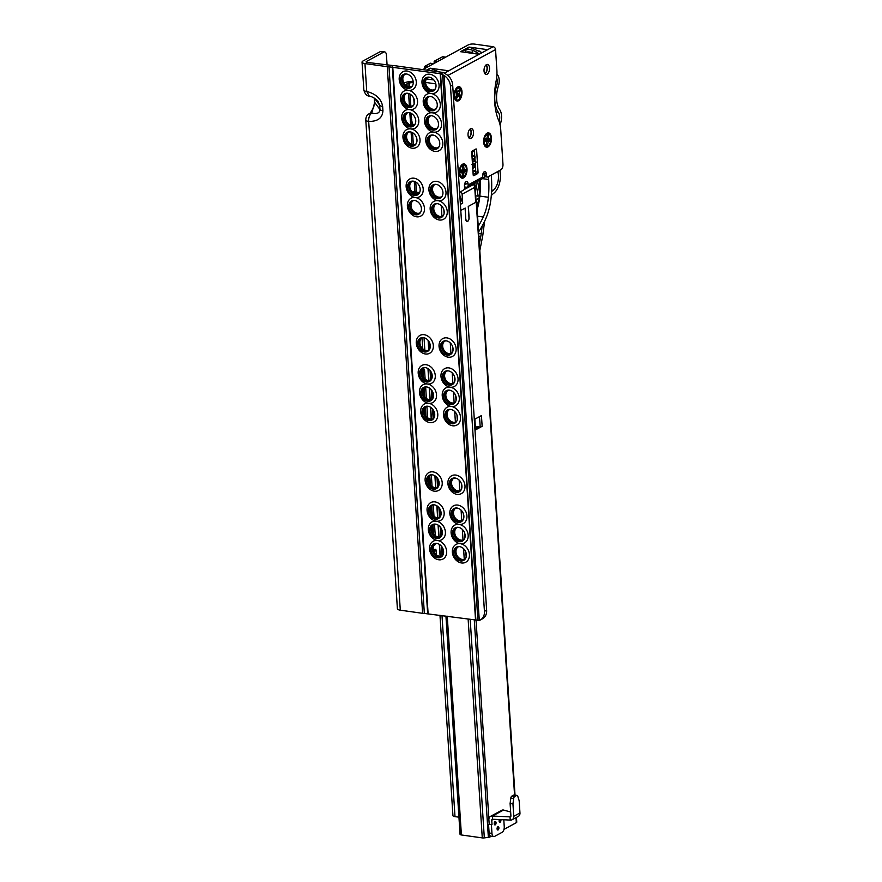 <?xml version="1.0" encoding="UTF-8"?>
<svg xmlns="http://www.w3.org/2000/svg" width="882" height="882" viewBox="0 0 882 882"><rect width="100%" height="100%" fill="white"/><g stroke="black" fill="none" stroke-linecap="round" stroke-linejoin="round"><path stroke-width="1.32" d="M436.788 543.422A7.541 5.965 61.5 0 1 442.621 547.976A7.541 5.965 61.5 0 1 442.797 555.274A7.541 5.965 61.5 0 1 437.715 557.744A7.541 5.965 61.5 0 1 430.934 549.949A7.541 5.965 61.5 0 1 436.347 543.378A7.541 5.965 61.5 0 1 436.788 543.422A7.001 5.535 -118.5 0 0 434.771 543.973A7.001 5.535 -118.5 0 0 432.224 549.299A7.001 5.535 -118.5 0 0 438.53 556.763A7.001 5.535 -118.5 0 0 441.441 556.277A7.001 5.535 -118.5 0 0 443.018 554.855M438.729 559.772A10.165 8.037 61.5 0 1 429.567 548.924A10.165 8.037 61.5 0 1 437.483 540.479A10.165 8.037 61.5 0 1 428.321 529.63A10.165 8.037 61.5 0 1 436.237 521.185A10.165 8.037 61.5 0 1 427.064 510.336A10.165 8.037 61.5 0 1 434.991 501.891A10.165 8.037 61.5 0 1 444.153 512.74A10.165 8.037 61.5 0 1 436.237 521.185A10.165 8.037 61.5 0 1 445.399 532.033A10.165 8.037 61.5 0 1 437.483 540.479A10.165 8.037 61.5 0 1 446.645 551.316A10.165 8.037 61.5 0 1 438.729 559.772M459.566 546.62A7.541 5.965 61.5 0 1 465.398 551.173A7.541 5.965 61.5 0 1 465.575 558.471A7.541 5.965 61.5 0 1 460.492 560.941A7.541 5.965 61.5 0 1 453.712 553.146A7.541 5.965 61.5 0 1 459.125 546.575A7.541 5.965 61.5 0 1 459.566 546.62A7.001 5.535 -118.5 0 0 457.549 547.16A7.001 5.535 -118.5 0 0 455.002 552.496A7.001 5.535 -118.5 0 0 461.308 559.96A7.001 5.535 -118.5 0 0 464.219 559.475A7.001 5.535 -118.5 0 0 465.784 558.052M461.507 562.97A10.165 8.037 61.5 0 1 452.345 552.121A10.165 8.037 61.5 0 1 460.261 543.676A10.165 8.037 61.5 0 1 451.099 532.827A10.165 8.037 61.5 0 1 459.015 524.382A10.165 8.037 61.5 0 1 449.842 513.533A10.165 8.037 61.5 0 1 457.758 505.088A10.165 8.037 61.5 0 1 466.931 515.937A10.165 8.037 61.5 0 1 459.015 524.382A10.165 8.037 61.5 0 1 468.177 535.22A10.165 8.037 61.5 0 1 460.261 543.676A10.165 8.037 61.5 0 1 469.422 554.513A10.165 8.037 61.5 0 1 461.507 562.97M435.543 524.129A7.541 5.965 61.5 0 1 441.375 528.682A7.541 5.965 61.5 0 1 441.551 535.98A7.541 5.965 61.5 0 1 436.469 538.45A7.541 5.965 61.5 0 1 429.688 530.655A7.541 5.965 61.5 0 1 435.102 524.084A7.541 5.965 61.5 0 1 435.543 524.129A7.001 5.535 -118.5 0 0 433.525 524.68A7.001 5.535 -118.5 0 0 430.978 530.005A7.001 5.535 -118.5 0 0 437.285 537.48A7.001 5.535 -118.5 0 0 440.195 536.984A7.001 5.535 -118.5 0 0 441.761 535.561M458.32 527.326A7.541 5.965 61.5 0 1 464.141 531.879A7.541 5.965 61.5 0 1 464.329 539.178A7.541 5.965 61.5 0 1 459.246 541.647A7.541 5.965 61.5 0 1 452.466 533.853A7.541 5.965 61.5 0 1 457.879 527.282A7.541 5.965 61.5 0 1 458.32 527.326M458.342 527.337A7.001 5.535 -118.5 0 0 456.292 527.877A7.001 5.535 -118.5 0 0 453.756 533.202A7.001 5.535 -118.5 0 0 460.062 540.677A7.001 5.535 -118.5 0 0 462.973 540.181A7.001 5.535 -118.5 0 0 464.538 538.759M434.297 504.846A7.541 5.965 61.5 0 1 440.118 509.388A7.541 5.965 61.5 0 1 440.305 516.687A7.541 5.965 61.5 0 1 435.223 519.156A7.541 5.965 61.5 0 1 428.443 511.362A7.541 5.965 61.5 0 1 433.856 504.791A7.541 5.965 61.5 0 1 434.297 504.846M434.319 504.846A7.001 5.535 -118.5 0 0 432.268 505.386A7.001 5.535 -118.5 0 0 429.732 510.711A7.001 5.535 -118.5 0 0 436.039 518.186A7.001 5.535 -118.5 0 0 438.949 517.69A7.001 5.535 -118.5 0 0 440.515 516.268M457.074 508.032A7.541 5.965 61.5 0 1 462.896 512.585A7.541 5.965 61.5 0 1 463.083 519.884A7.541 5.965 61.5 0 1 458.001 522.353A7.541 5.965 61.5 0 1 451.22 514.559A7.541 5.965 61.5 0 1 456.622 507.988A7.541 5.965 61.5 0 1 457.074 508.032A7.001 5.535 -118.5 0 0 455.046 508.583A7.001 5.535 -118.5 0 0 452.499 513.908A7.001 5.535 -118.5 0 0 458.816 521.383A7.001 5.535 -118.5 0 0 461.727 520.887A7.001 5.535 -118.5 0 0 463.293 519.465M432.356 474.836A7.541 5.965 61.5 0 1 438.178 479.378A7.541 5.965 61.5 0 1 438.365 486.677A7.541 5.965 61.5 0 1 433.283 489.146A7.541 5.965 61.5 0 1 426.502 481.352A7.541 5.965 61.5 0 1 431.915 474.781A7.541 5.965 61.5 0 1 432.356 474.836M432.378 474.836A7.001 5.535 -118.5 0 0 430.328 475.376A7.001 5.535 -118.5 0 0 427.781 480.701A7.001 5.535 -118.5 0 0 434.098 488.176A7.001 5.535 -118.5 0 0 437.009 487.68A7.001 5.535 -118.5 0 0 438.575 486.258M434.297 491.175A10.165 8.037 61.5 0 1 425.124 480.326A10.165 8.037 61.5 0 1 433.051 471.881A10.165 8.037 61.5 0 1 442.213 482.73A10.165 8.037 61.5 0 1 434.297 491.175M455.134 478.022A7.541 5.965 61.5 0 1 460.955 482.575A7.541 5.965 61.5 0 1 461.143 489.874A7.541 5.965 61.5 0 1 456.06 492.343A7.541 5.965 61.5 0 1 449.28 484.549A7.541 5.965 61.5 0 1 454.682 477.978A7.541 5.965 61.5 0 1 455.134 478.022M455.156 478.033A7.001 5.535 -118.5 0 0 453.105 478.573A7.001 5.535 -118.5 0 0 450.559 483.898A7.001 5.535 -118.5 0 0 456.876 491.373A7.001 5.535 -118.5 0 0 459.787 490.877A7.001 5.535 -118.5 0 0 461.352 489.455M457.074 494.372A10.165 8.037 61.5 0 1 447.902 483.523A10.165 8.037 61.5 0 1 455.818 475.078A10.165 8.037 61.5 0 1 464.99 485.927A10.165 8.037 61.5 0 1 457.074 494.372M427.924 406.238A7.541 5.965 61.5 0 1 433.746 410.792A7.541 5.965 61.5 0 1 433.922 418.09A7.541 5.965 61.5 0 1 428.85 420.56A7.541 5.965 61.5 0 1 422.059 412.754A7.541 5.965 61.5 0 1 427.472 406.194A7.541 5.965 61.5 0 1 427.924 406.238A7.001 5.535 -118.5 0 0 425.896 406.778A7.001 5.535 -118.5 0 0 423.349 412.103A7.001 5.535 -118.5 0 0 429.666 419.578A7.001 5.535 -118.5 0 0 432.577 419.093A7.001 5.535 -118.5 0 0 434.142 417.671M429.854 422.577A10.165 8.037 61.5 0 1 420.692 411.74A10.165 8.037 61.5 0 1 428.608 403.283A10.165 8.037 61.5 0 1 419.446 392.446A10.165 8.037 61.5 0 1 427.362 384.001A10.165 8.037 61.5 0 1 418.2 373.152A10.165 8.037 61.5 0 1 426.116 364.707A10.165 8.037 61.5 0 1 435.278 375.545A10.165 8.037 61.5 0 1 427.362 384.001A10.165 8.037 61.5 0 1 436.524 394.838A10.165 8.037 61.5 0 1 428.608 403.283A10.165 8.037 61.5 0 1 437.781 414.132A10.165 8.037 61.5 0 1 429.854 422.577M450.691 409.435A7.541 5.965 61.5 0 1 456.523 413.989A7.541 5.965 61.5 0 1 456.7 421.287A7.541 5.965 61.5 0 1 451.617 423.757A7.541 5.965 61.5 0 1 444.837 415.951A7.541 5.965 61.5 0 1 450.25 409.391A7.541 5.965 61.5 0 1 450.691 409.435A7.001 5.535 -118.5 0 0 448.673 409.976A7.001 5.535 -118.5 0 0 446.127 415.301A7.001 5.535 -118.5 0 0 452.444 422.776A7.001 5.535 -118.5 0 0 455.344 422.28A7.001 5.535 -118.5 0 0 456.92 420.857M452.631 425.774A10.165 8.037 61.5 0 1 443.47 414.937A10.165 8.037 61.5 0 1 451.386 406.481A10.165 8.037 61.5 0 1 442.224 395.643A10.165 8.037 61.5 0 1 450.14 387.187A10.165 8.037 61.5 0 1 440.978 376.349A10.165 8.037 61.5 0 1 448.894 367.904A10.165 8.037 61.5 0 1 458.056 378.742A10.165 8.037 61.5 0 1 450.14 387.187A10.165 8.037 61.5 0 1 459.302 398.036A10.165 8.037 61.5 0 1 451.386 406.481A10.165 8.037 61.5 0 1 460.547 417.329A10.165 8.037 61.5 0 1 452.631 425.774M426.668 386.944A7.541 5.965 61.5 0 1 432.5 391.498A7.541 5.965 61.5 0 1 432.676 398.796A7.541 5.965 61.5 0 1 427.594 401.266A7.541 5.965 61.5 0 1 420.813 393.471A7.541 5.965 61.5 0 1 426.227 386.9A7.541 5.965 61.5 0 1 426.668 386.944M426.701 386.944A7.001 5.535 -118.5 0 0 424.65 387.485A7.001 5.535 -118.5 0 0 422.103 392.821A7.001 5.535 -118.5 0 0 428.42 400.285A7.001 5.535 -118.5 0 0 431.32 399.8A7.001 5.535 -118.5 0 0 432.897 398.377M449.445 390.142A7.541 5.965 61.5 0 1 455.277 394.695A7.541 5.965 61.5 0 1 455.454 401.994A7.541 5.965 61.5 0 1 450.371 404.463A7.541 5.965 61.5 0 1 443.591 396.668A7.541 5.965 61.5 0 1 449.004 390.098A7.541 5.965 61.5 0 1 449.445 390.142M449.467 390.142A7.001 5.535 -118.5 0 0 447.428 390.682A7.001 5.535 -118.5 0 0 444.881 396.007A7.001 5.535 -118.5 0 0 451.187 403.482A7.001 5.535 -118.5 0 0 454.098 402.997A7.001 5.535 -118.5 0 0 455.674 401.575M425.422 367.651A7.541 5.965 61.5 0 1 431.254 372.204A7.541 5.965 61.5 0 1 431.43 379.503A7.541 5.965 61.5 0 1 426.348 381.972A7.541 5.965 61.5 0 1 419.567 374.177A7.541 5.965 61.5 0 1 424.981 367.607A7.541 5.965 61.5 0 1 425.422 367.651M425.444 367.651A7.001 5.535 -118.5 0 0 423.404 368.191A7.001 5.535 -118.5 0 0 420.857 373.527A7.001 5.535 -118.5 0 0 427.164 380.991A7.001 5.535 -118.5 0 0 430.074 380.506A7.001 5.535 -118.5 0 0 431.651 379.084M448.199 370.848A7.541 5.965 61.5 0 1 454.032 375.401A7.541 5.965 61.5 0 1 454.208 382.7A7.541 5.965 61.5 0 1 449.125 385.169A7.541 5.965 61.5 0 1 442.345 377.375A7.541 5.965 61.5 0 1 447.758 370.804A7.541 5.965 61.5 0 1 448.199 370.848A7.001 5.535 -118.5 0 0 446.182 371.388A7.001 5.535 -118.5 0 0 443.635 376.724A7.001 5.535 -118.5 0 0 449.941 384.188A7.001 5.535 -118.5 0 0 452.852 383.703A7.001 5.535 -118.5 0 0 454.428 382.281M423.481 337.641A7.541 5.965 61.5 0 1 429.313 342.194A7.541 5.965 61.5 0 1 429.49 349.493A7.541 5.965 61.5 0 1 424.407 351.962A7.541 5.965 61.5 0 1 417.627 344.167A7.541 5.965 61.5 0 1 423.04 337.597A7.541 5.965 61.5 0 1 423.481 337.641M423.503 337.641A7.001 5.535 -118.5 0 0 421.464 338.181A7.001 5.535 -118.5 0 0 418.917 343.517A7.001 5.535 -118.5 0 0 425.223 350.981A7.001 5.535 -118.5 0 0 428.134 350.496A7.001 5.535 -118.5 0 0 429.71 349.074M425.422 353.991A10.165 8.037 61.5 0 1 416.26 343.142A10.165 8.037 61.5 0 1 424.176 334.697A10.165 8.037 61.5 0 1 433.338 345.535A10.165 8.037 61.5 0 1 425.422 353.991M446.259 340.838A7.541 5.965 61.5 0 1 452.091 345.391A7.541 5.965 61.5 0 1 452.268 352.69A7.541 5.965 61.5 0 1 447.185 355.159A7.541 5.965 61.5 0 1 440.405 347.365A7.541 5.965 61.5 0 1 445.818 340.794A7.541 5.965 61.5 0 1 446.259 340.838M446.281 340.838A7.001 5.535 -118.5 0 0 444.241 341.378A7.001 5.535 -118.5 0 0 441.695 346.714A7.001 5.535 -118.5 0 0 448.001 354.178A7.001 5.535 -118.5 0 0 450.911 353.693A7.001 5.535 -118.5 0 0 452.477 352.271M448.199 357.177A10.165 8.037 61.5 0 1 439.038 346.339A10.165 8.037 61.5 0 1 446.953 337.894A10.165 8.037 61.5 0 1 456.115 348.732A10.165 8.037 61.5 0 1 448.199 357.177M414.617 200.457A7.541 5.965 61.5 0 1 420.438 205.01A7.541 5.965 61.5 0 1 420.615 212.308A7.541 5.965 61.5 0 1 415.543 214.778A7.541 5.965 61.5 0 1 408.752 206.972A7.541 5.965 61.5 0 1 414.165 200.412A7.541 5.965 61.5 0 1 414.617 200.457M414.639 200.457A7.001 5.535 -118.5 0 0 412.589 200.997A7.001 5.535 -118.5 0 0 410.042 206.322A7.001 5.535 -118.5 0 0 416.359 213.797A7.001 5.535 -118.5 0 0 419.27 213.301A7.001 5.535 -118.5 0 0 420.835 211.878M416.547 216.796A10.165 8.037 61.5 0 1 407.385 205.958A10.165 8.037 61.5 0 1 415.301 197.502A10.165 8.037 61.5 0 1 406.139 186.664A10.165 8.037 61.5 0 1 414.055 178.208A10.165 8.037 61.5 0 1 423.217 189.057A10.165 8.037 61.5 0 1 415.301 197.502A10.165 8.037 61.5 0 1 424.474 208.35A10.165 8.037 61.5 0 1 416.547 216.796M437.384 203.654A7.541 5.965 61.5 0 1 443.216 208.207A7.541 5.965 61.5 0 1 443.392 215.495A7.541 5.965 61.5 0 1 438.31 217.964A7.541 5.965 61.5 0 1 431.53 210.17A7.541 5.965 61.5 0 1 436.943 203.61A7.541 5.965 61.5 0 1 437.384 203.654M437.417 203.654A7.001 5.535 -118.5 0 0 435.366 204.194A7.001 5.535 -118.5 0 0 432.819 209.519A7.001 5.535 -118.5 0 0 439.137 216.994A7.001 5.535 -118.5 0 0 442.036 216.498A7.001 5.535 -118.5 0 0 443.613 215.076M439.324 219.993A10.165 8.037 61.5 0 1 430.162 209.144A10.165 8.037 61.5 0 1 438.078 200.699A10.165 8.037 61.5 0 1 428.917 189.862A10.165 8.037 61.5 0 1 436.833 181.405A10.165 8.037 61.5 0 1 445.994 192.254A10.165 8.037 61.5 0 1 438.078 200.699A10.165 8.037 61.5 0 1 447.24 211.548A10.165 8.037 61.5 0 1 439.324 219.993M413.36 181.163A7.541 5.965 61.5 0 1 419.193 185.716A7.541 5.965 61.5 0 1 419.369 193.015A7.541 5.965 61.5 0 1 414.286 195.484A7.541 5.965 61.5 0 1 407.506 187.69A7.541 5.965 61.5 0 1 412.919 181.119A7.541 5.965 61.5 0 1 413.36 181.163A7.001 5.535 -118.5 0 0 411.343 181.703A7.001 5.535 -118.5 0 0 408.796 187.028A7.001 5.535 -118.5 0 0 415.113 194.503A7.001 5.535 -118.5 0 0 418.013 194.018A7.001 5.535 -118.5 0 0 419.589 192.596M436.138 184.36A7.541 5.965 61.5 0 1 441.97 188.913A7.541 5.965 61.5 0 1 442.147 196.212A7.541 5.965 61.5 0 1 437.064 198.682A7.541 5.965 61.5 0 1 430.284 190.876A7.541 5.965 61.5 0 1 435.697 184.316A7.541 5.965 61.5 0 1 436.138 184.36A7.001 5.535 -118.5 0 0 434.12 184.9A7.001 5.535 -118.5 0 0 431.574 190.225A7.001 5.535 -118.5 0 0 437.88 197.7A7.001 5.535 -118.5 0 0 440.791 197.204A7.001 5.535 -118.5 0 0 442.367 195.782M410.174 131.859A7.541 5.965 61.5 0 1 416.006 136.412A7.541 5.965 61.5 0 1 416.183 143.711A7.541 5.965 61.5 0 1 411.1 146.18A7.541 5.965 61.5 0 1 404.32 138.386A7.541 5.965 61.5 0 1 409.733 131.815A7.541 5.965 61.5 0 1 410.174 131.859A7.001 5.535 -118.5 0 0 408.157 132.399A7.001 5.535 -118.5 0 0 405.61 137.735A7.001 5.535 -118.5 0 0 411.916 145.199A7.001 5.535 -118.5 0 0 414.827 144.714A7.001 5.535 -118.5 0 0 416.403 143.292M412.115 148.198A10.165 8.037 61.5 0 1 402.953 137.36A10.165 8.037 61.5 0 1 410.869 128.915A10.165 8.037 61.5 0 1 401.707 118.067A10.165 8.037 61.5 0 1 409.623 109.622A10.165 8.037 61.5 0 1 400.45 98.773A10.165 8.037 61.5 0 1 408.377 90.328A10.165 8.037 61.5 0 1 399.204 79.479A10.165 8.037 61.5 0 1 407.12 71.034A10.165 8.037 61.5 0 1 416.293 81.883A10.165 8.037 61.5 0 1 408.377 90.328A10.165 8.037 61.5 0 1 417.539 101.176A10.165 8.037 61.5 0 1 409.623 109.622A10.165 8.037 61.5 0 1 418.785 120.459A10.165 8.037 61.5 0 1 410.869 128.915A10.165 8.037 61.5 0 1 420.03 139.753A10.165 8.037 61.5 0 1 412.115 148.198M432.952 135.056A7.541 5.965 61.5 0 1 438.784 139.61A7.541 5.965 61.5 0 1 438.96 146.908A7.541 5.965 61.5 0 1 433.878 149.378A7.541 5.965 61.5 0 1 427.097 141.583A7.541 5.965 61.5 0 1 432.511 135.012A7.541 5.965 61.5 0 1 432.952 135.056A7.001 5.535 -118.5 0 0 430.934 135.596A7.001 5.535 -118.5 0 0 428.387 140.933A7.001 5.535 -118.5 0 0 434.694 148.397A7.001 5.535 -118.5 0 0 437.604 147.911A7.001 5.535 -118.5 0 0 439.17 146.489M434.892 151.395A10.165 8.037 61.5 0 1 425.73 140.558A10.165 8.037 61.5 0 1 433.646 132.113A10.165 8.037 61.5 0 1 424.474 121.264A10.165 8.037 61.5 0 1 432.401 112.819A10.165 8.037 61.5 0 1 423.228 101.97A10.165 8.037 61.5 0 1 431.144 93.525A10.165 8.037 61.5 0 1 421.982 82.676A10.165 8.037 61.5 0 1 429.898 74.231A10.165 8.037 61.5 0 1 439.071 85.08A10.165 8.037 61.5 0 1 431.144 93.525A10.165 8.037 61.5 0 1 440.316 104.363A10.165 8.037 61.5 0 1 432.401 112.819A10.165 8.037 61.5 0 1 441.562 123.656A10.165 8.037 61.5 0 1 433.646 132.113A10.165 8.037 61.5 0 1 442.808 142.95A10.165 8.037 61.5 0 1 434.892 151.395M408.928 112.565A7.541 5.965 61.5 0 1 414.76 117.119A7.541 5.965 61.5 0 1 414.937 124.417A7.541 5.965 61.5 0 1 409.854 126.887A7.541 5.965 61.5 0 1 403.074 119.092A7.541 5.965 61.5 0 1 408.487 112.521A7.541 5.965 61.5 0 1 408.928 112.565M408.95 112.565A7.001 5.535 -118.5 0 0 406.9 113.105A7.001 5.535 -118.5 0 0 404.364 118.442A7.001 5.535 -118.5 0 0 410.67 125.906A7.001 5.535 -118.5 0 0 413.581 125.42A7.001 5.535 -118.5 0 0 415.146 123.998M431.706 115.763A7.541 5.965 61.5 0 1 437.527 120.316A7.541 5.965 61.5 0 1 437.715 127.614A7.541 5.965 61.5 0 1 432.632 130.084A7.541 5.965 61.5 0 1 425.852 122.289A7.541 5.965 61.5 0 1 431.265 115.718A7.541 5.965 61.5 0 1 431.706 115.763M431.728 115.763A7.001 5.535 -118.5 0 0 429.677 116.303A7.001 5.535 -118.5 0 0 427.131 121.639A7.001 5.535 -118.5 0 0 433.448 129.103A7.001 5.535 -118.5 0 0 436.358 128.618A7.001 5.535 -118.5 0 0 437.924 127.195M407.682 93.272A7.541 5.965 61.5 0 1 413.504 97.825A7.541 5.965 61.5 0 1 413.691 105.123A7.541 5.965 61.5 0 1 408.609 107.593A7.541 5.965 61.5 0 1 401.828 99.798A7.541 5.965 61.5 0 1 407.241 93.227A7.541 5.965 61.5 0 1 407.682 93.272A7.001 5.535 -118.5 0 0 405.654 93.823A7.001 5.535 -118.5 0 0 403.107 99.148A7.001 5.535 -118.5 0 0 409.424 106.623A7.001 5.535 -118.5 0 0 412.335 106.127A7.001 5.535 -118.5 0 0 413.901 104.704M430.46 96.469A7.541 5.965 61.5 0 1 436.281 101.022A7.541 5.965 61.5 0 1 436.469 108.321A7.541 5.965 61.5 0 1 431.386 110.79A7.541 5.965 61.5 0 1 424.606 102.996A7.541 5.965 61.5 0 1 430.008 96.425A7.541 5.965 61.5 0 1 430.46 96.469A7.001 5.535 -118.5 0 0 428.432 97.009A7.001 5.535 -118.5 0 0 425.885 102.345A7.001 5.535 -118.5 0 0 432.202 109.809A7.001 5.535 -118.5 0 0 435.113 109.324A7.001 5.535 -118.5 0 0 436.678 107.902M407.363 88.299A7.541 5.965 61.5 0 1 400.582 80.505A7.541 5.965 61.5 0 1 405.985 73.934A7.541 5.965 61.5 0 1 406.437 73.978A7.541 5.965 61.5 0 1 412.258 78.531A7.541 5.965 61.5 0 1 412.445 85.83A7.541 5.965 61.5 0 1 407.363 88.299M406.459 73.989A7.001 5.535 -118.5 0 0 404.408 74.529A7.001 5.535 -118.5 0 0 401.861 79.854A7.001 5.535 -118.5 0 0 408.179 87.329A7.001 5.535 -118.5 0 0 411.089 86.833A7.001 5.535 -118.5 0 0 412.655 85.411M430.14 91.496A7.541 5.965 61.5 0 1 423.349 83.702A7.541 5.965 61.5 0 1 428.762 77.131A7.541 5.965 61.5 0 1 429.214 77.175A7.541 5.965 61.5 0 1 435.035 81.728A7.541 5.965 61.5 0 1 435.212 89.027A7.541 5.965 61.5 0 1 430.14 91.496M429.236 77.186A7.001 5.535 -118.5 0 0 427.186 77.726A7.001 5.535 -118.5 0 0 424.639 83.051A7.001 5.535 -118.5 0 0 430.956 90.526A7.001 5.535 -118.5 0 0 433.867 90.03A7.001 5.535 -118.5 0 0 435.432 88.608M427.693 77.495A7.001 5.535 -118.5 0 0 425.609 82.522A7.001 5.535 -118.5 0 0 434.33 89.732M428.939 96.777A7.001 5.535 -118.5 0 0 426.866 101.816A7.001 5.535 -118.5 0 0 435.576 109.026M430.184 116.071A7.001 5.535 -118.5 0 0 428.112 121.11A7.001 5.535 -118.5 0 0 436.833 128.32M431.43 135.365A7.001 5.535 -118.5 0 0 429.358 140.403A7.001 5.535 -118.5 0 0 438.078 147.614M404.915 74.297A7.001 5.535 -118.5 0 0 402.842 79.325A7.001 5.535 -118.5 0 0 411.552 86.535M406.161 93.58A7.001 5.535 -118.5 0 0 404.088 98.619A7.001 5.535 -118.5 0 0 412.809 105.829M407.407 112.874A7.001 5.535 -118.5 0 0 405.334 117.912A7.001 5.535 -118.5 0 0 414.055 125.123M408.653 132.168A7.001 5.535 -118.5 0 0 406.58 137.206A7.001 5.535 -118.5 0 0 415.301 144.416M434.617 184.669A7.001 5.535 -118.5 0 0 432.544 189.707A7.001 5.535 -118.5 0 0 441.265 196.918M435.862 203.963A7.001 5.535 -118.5 0 0 433.79 208.99A7.001 5.535 -118.5 0 0 442.51 216.211M413.096 200.765A7.001 5.535 -118.5 0 0 411.012 205.793A7.001 5.535 -118.5 0 0 419.733 213.014M411.839 181.471A7.001 5.535 -118.5 0 0 409.766 186.51A7.001 5.535 -118.5 0 0 418.487 193.72L414.22 193.39M444.737 341.147A7.001 5.535 -118.5 0 0 442.665 346.185A7.001 5.535 -118.5 0 0 451.386 353.395M446.678 371.157A7.001 5.535 -118.5 0 0 444.605 376.195A7.001 5.535 -118.5 0 0 453.326 383.405M447.924 390.45A7.001 5.535 -118.5 0 0 445.851 395.489A7.001 5.535 -118.5 0 0 454.572 402.699M449.181 409.744A7.001 5.535 -118.5 0 0 447.097 414.772A7.001 5.535 -118.5 0 0 455.818 421.993M426.403 406.547A7.001 5.535 -118.5 0 0 424.319 411.585A7.001 5.535 -118.5 0 0 433.04 418.796M425.157 387.253A7.001 5.535 -118.5 0 0 423.073 392.292A7.001 5.535 -118.5 0 0 431.794 399.502M423.9 367.959A7.001 5.535 -118.5 0 0 421.828 372.998A7.001 5.535 -118.5 0 0 430.548 380.208M421.96 337.949A7.001 5.535 -118.5 0 0 419.887 342.988A7.001 5.535 -118.5 0 0 428.608 350.198M453.613 478.342A7.001 5.535 -118.5 0 0 451.54 483.369A7.001 5.535 -118.5 0 0 460.25 490.579M455.553 508.352A7.001 5.535 -118.5 0 0 453.48 513.379A7.001 5.535 -118.5 0 0 462.19 520.589M456.799 527.634A7.001 5.535 -118.5 0 0 454.726 532.673A7.001 5.535 -118.5 0 0 463.447 539.883M458.045 546.928A7.001 5.535 -118.5 0 0 455.972 551.967A7.001 5.535 -118.5 0 0 464.693 559.177M435.267 543.731A7.001 5.535 -118.5 0 0 433.194 548.769A7.001 5.535 -118.5 0 0 441.915 555.98M434.021 524.448A7.001 5.535 -118.5 0 0 431.948 529.476A7.001 5.535 -118.5 0 0 440.669 536.686M432.775 505.154A7.001 5.535 -118.5 0 0 430.703 510.182A7.001 5.535 -118.5 0 0 439.423 517.403M430.835 475.144A7.001 5.535 -118.5 0 0 428.762 480.172A7.001 5.535 -118.5 0 0 437.483 487.393M383.725 52.093L366.46 61.464A2.26 0.695 -3.7 0 0 366.096 61.872A2.26 0.695 -3.7 0 0 367.132 62.39L393.196 65.588A5.424 1.676 176.3 0 1 394.938 65.709L442.389 72.368A5.424 1.676 176.3 0 1 443.271 72.533L440.978 73.779L389.006 66.834A5.424 1.676 176.3 0 1 387.264 66.701L364.95 63.57A6.328 1.951 176.3 0 1 362.039 62.137A6.328 1.951 176.3 0 1 363.042 60.979L380.307 51.608L383.725 52.093A4.52 2.392 -82 0 1 384.629 51.906A4.52 2.392 -82 0 1 386.437 55.059L387.099 65.191M480.337 619.969L482.531 618.778A11.29 8.93 -118.5 0 0 486.632 610.179L484.438 611.369A11.29 8.93 61.5 0 1 480.337 619.969A11.29 8.93 61.5 0 1 479.279 620.432L424.352 613.442A5.424 1.676 176.3 0 1 422.61 613.321L400.296 610.179A6.328 1.951 176.3 0 1 397.396 608.745L365.787 119.985A6.328 1.951 -3.7 0 0 368.687 121.418C368.522 117.582 369.525 114.825 371.719 113.139L374.696 102.389L374.431 98.211M384.629 51.906L381.222 51.421A4.52 2.392 98 0 0 380.307 51.608M413.14 81.177L408.487 81.772A6.328 1.951 176.3 0 0 404.518 82.853L404.044 83.117M363.847 90.03C364.916 93.878 366.736 95.929 369.304 96.171L366.747 91.463A6.328 1.951 176.3 0 1 363.847 90.03L362.039 62.137M440.978 73.779L444.043 75.51A11.29 8.93 61.5 0 1 450.482 86.193L452.675 85.014A11.29 8.93 -118.5 0 0 446.226 74.32L443.271 72.533M484.438 611.369L450.482 86.193M486.632 610.179L452.675 85.014M413.25 82.456L409.347 82.941A2.26 0.695 -3.7 0 0 407.936 83.338L405.312 84.76M369.304 96.171C372.821 96.414 378.345 101 378.146 101.54L379.701 105.267L379.977 109.555C379.723 113.028 376.978 114.219 371.719 113.139L368.941 113.844C369.536 114.362 371.135 112.102 373.748 107.086L374.541 101.992A6.78 2.095 -3.7 0 0 374.696 102.389L379.977 109.555A6.78 2.095 -3.7 0 0 382.931 110.702L382.656 106.413C381.3 98.905 375.997 93.922 366.747 91.463L364.95 63.57M422.698 370.242A1.125 0.595 -82 0 1 423.029 370.991L423.448 377.419M424.154 388.245L424.694 396.713M425.4 407.539L425.94 415.995M429.832 476.137L430.383 484.593M431.772 506.147L432.323 514.603M433.018 525.44L433.569 533.897M458.938 817.184L455.002 816.633A4.52 1.4 176.3 0 1 452.929 815.607L439.964 615.173M475.089 186.036L474.571 185.452L474.725 187.37L473.744 184.382L474.935 185.352M460.393 204.392L462.675 203.158L462.102 194.216L474.725 187.37L475.696 202.375A2.712 0.838 -3.7 0 0 476.115 201.879A2.712 0.838 -3.7 0 0 476.104 201.813L475.1 186.345M459.809 195.418L462.675 203.158M460.305 191.868A2.26 1.786 61.5 0 1 462.102 194.216M476.048 200.721L476.578 201.449A2.712 0.838 176.3 0 1 476.633 201.603A2.712 0.838 176.3 0 1 476.214 202.099L468.364 206.355L469.092 217.611A3.054 1.61 -82 0 1 467.019 221.514A3.054 1.61 -82 0 1 465.806 219.386L465.079 208.141L460.779 210.467L465.2 208.075L465.795 219.309M475.696 202.375L468.243 206.421L468.97 217.678A2.822 1.488 -82 0 1 467.052 221.294A2.822 1.488 -82 0 1 465.928 219.32M498.903 827.845A1.698 0.893 98 0 0 498.231 826.666A1.698 0.893 98 0 0 497.084 828.837A1.698 0.893 98 0 0 497.757 830.017A1.698 0.893 98 0 0 498.903 827.845M497.713 826.864A1.698 0.893 -82 0 1 497.955 827.713A1.698 0.893 -82 0 1 497.316 829.697M499.399 819.576A1.698 0.893 98 0 0 499.102 821.087A1.698 0.893 98 0 0 499.774 822.267A1.698 0.893 98 0 0 500.921 820.095A1.698 0.893 98 0 0 500.855 819.643M499.918 819.598A1.698 0.893 -82 0 1 499.973 819.962A1.698 0.893 -82 0 1 499.333 821.947M510.821 798.1L510.105 803.524L512.949 803.921L513.677 798.497L510.821 798.1A2.26 1.191 98 0 1 511.869 796.093L513.699 795.101A2.26 1.191 98 0 1 514.151 795.002L516.995 795.41A2.26 1.191 -82 0 1 517.778 796.27L519.167 800.713L519.961 812.95A4.52 3.572 61.5 0 1 518.318 816.39L512.111 819.753A4.52 3.572 -118.5 0 0 513.754 816.313L519.961 812.95M516.995 795.41A2.26 1.191 -82 0 0 516.543 795.498L514.724 796.49A2.26 1.191 -82 0 0 513.677 798.497M510.821 816.423L510.028 816.853L510.237 820.073L492.619 819.257L492.41 816.048L510.028 816.853A1.125 0.893 -118.5 0 0 510.91 815.916L510.105 803.524M512.949 803.921L513.754 816.313M510.237 820.073A4.52 3.572 -118.5 0 0 512.111 819.753M492.619 819.257A1.125 0.893 -118.5 0 0 491.737 820.194L492.013 824.483L488.562 824.416L492.013 824.483M503.798 819.775L504.25 826.732A4.52 2.392 -82 0 1 502.09 832.332L494.67 836.357A4.52 2.392 -82 0 1 493.766 836.544A4.52 2.392 -82 0 1 491.958 833.391L491.406 824.813M488.562 824.416L489.113 832.994A4.52 2.392 98 0 0 490.921 836.147L493.766 836.544M510.656 811.98L503.479 810.04A4.52 3.572 -118.5 0 0 501.604 810.36L490.535 816.357A4.52 3.572 61.5 0 0 488.893 819.797L489.168 824.086M490.535 816.357A4.52 3.572 61.5 0 1 492.41 816.048L503.479 810.04M496.059 822.741A1.698 0.893 98 0 0 495.375 821.55A1.698 0.893 98 0 0 494.229 823.722A1.698 0.893 98 0 0 494.912 824.913A1.698 0.893 98 0 0 496.059 822.741M494.868 821.748A1.698 0.893 -82 0 1 495.111 822.608A1.698 0.893 -82 0 1 494.471 824.582M474.296 419.457L481.451 415.587L482.145 426.304A2.26 0.695 176.3 0 1 480.183 426.734L474.913 428.928M482.145 426.304L474.99 430.184M491.362 836.202L490.061 836.919A2.712 0.838 176.3 0 1 488.363 837.382L484.317 837.889A2.712 0.838 176.3 0 1 482.278 837.9L461.396 834.967A2.933 0.904 176.3 0 1 460.051 834.306L445.928 616.011M516.709 822.002A2.712 0.838 176.3 0 1 516.764 822.167A2.712 0.838 176.3 0 1 516.334 822.663L503.986 829.367M478.827 426.811L475.365 426.976L474.858 419.159M474.792 427.031A2.26 0.695 176.3 0 1 475.365 426.976M483.656 142.145A7.232 3.826 98 0 0 484.405 145.298A7.232 3.826 98 0 0 488.992 146.103A7.232 3.826 98 0 0 491.439 137.923A7.232 3.826 98 0 0 485.971 134.108A7.232 3.826 98 0 0 483.656 142.145M459.224 173.148A7.232 3.826 98 0 0 459.974 176.301A7.232 3.826 98 0 0 464.549 177.117A7.232 3.826 98 0 0 467.008 168.925A7.232 3.826 98 0 0 461.54 165.11A7.232 3.826 98 0 0 459.224 173.148M454.23 95.984A7.232 3.826 98 0 0 454.98 99.137A7.232 3.826 98 0 0 459.566 99.942A7.232 3.826 98 0 0 462.014 91.761A7.232 3.826 98 0 0 456.545 87.935A7.232 3.826 98 0 0 454.23 95.984M471.076 138.43A5.083 2.69 98 0 0 473.513 133.039A5.083 2.69 98 0 0 471.473 128.574A5.083 2.69 98 0 0 470.459 128.783A5.083 2.69 98 0 0 468.022 134.174A5.083 2.69 98 0 0 470.062 138.639A5.083 2.69 98 0 0 471.076 138.43M470.271 128.893A5.083 2.69 -82 0 1 471.153 133.656A5.083 2.69 -82 0 1 468.992 137.989M484.99 73.845A5.083 2.69 98 0 0 487.162 69.513A5.083 2.69 98 0 0 486.269 64.75M487.085 74.275A5.083 2.69 98 0 0 489.521 68.884A5.083 2.69 98 0 0 487.481 64.419A5.083 2.69 98 0 0 486.456 64.629A5.083 2.69 98 0 0 484.02 70.02A5.083 2.69 98 0 0 486.07 74.485A5.083 2.69 98 0 0 487.085 74.275M447.847 75.488L495.552 49.601L496.886 70.24A22.59 11.951 -82 0 1 496.147 80.901A45.169 23.902 98 0 0 494.681 102.224A45.169 23.902 98 0 0 498.716 120.547A22.59 11.951 -82 0 1 500.733 129.709L502.972 164.284A4.52 2.392 -82 0 1 500.811 169.895L487.801 176.951A2.26 1.191 -82 0 1 487.349 177.039A2.26 1.191 -82 0 1 486.445 175.463L484.163 175.143A2.26 1.191 98 0 0 485.067 176.72L487.349 177.039M432.345 70.957A4.52 1.962 10.1 0 0 429.832 70.604M466.335 52.159A4.52 1.962 -169.9 0 1 472.035 52.666L474.207 53.615M478.154 54.166A4.487 1.951 10.1 0 0 478.209 53.989A4.487 1.951 10.1 0 0 476.203 51.884L472.465 50.263A4.52 1.962 10.1 0 0 466.302 49.965A4.52 1.962 10.1 0 0 465.586 50.792A4.52 1.962 10.1 0 0 466.975 52.589M468.166 184.933A2.712 2.15 61.5 0 1 467.184 186.995L481.781 179.079A2.712 2.15 -118.5 0 0 482.763 177.017L468.166 184.933L468.099 183.864A3.385 1.797 98 0 0 466.743 181.494A3.385 1.797 98 0 0 464.45 185.837L464.549 187.348A2.26 1.191 -82 0 1 463.469 190.148L459.61 192.243M482.763 177.017L482.697 175.937A3.385 1.797 -82 0 1 484.99 171.593A3.385 1.797 -82 0 1 486.346 173.963L486.445 175.463M471.727 152.388L473.182 174.89A1.125 0.595 98 0 0 473.866 175.639L477.515 173.655A1.125 0.595 98 0 0 478.055 172.255L476.6 149.742A1.125 0.595 98 0 0 475.916 149.003L472.267 150.987A1.125 0.595 98 0 0 471.727 152.388M483.744 172.222A3.385 1.797 -82 0 1 484.064 173.644L484.163 175.143M465.894 184.614L465.828 183.544A3.385 1.797 98 0 0 465.498 182.111M475.2 163.126L475.773 171.935A1.125 0.595 -82 0 1 475.233 173.335L473.16 174.46M474.351 149.852L474.759 156.158M474.869 157.911L475.056 160.866M464.527 186.973L466.06 187.182A2.712 2.15 61.5 0 0 467.184 186.995M464.527 184.426L465.883 184.614M427.241 70.24L430.703 68.355L438.751 71.85M461.242 51.784L469.632 47.242L482.123 52.666M430.703 68.355A2.712 2.15 -118.5 0 0 430.107 68.19L448.706 70.792L444.506 73.074M469.632 47.242A2.712 2.15 -118.5 0 0 469.037 47.066L487.636 49.679L479.113 54.298L460.525 51.685A2.712 2.15 61.5 0 1 460.602 51.696M422.721 69.601L468.276 44.883A4.52 1.4 176.3 0 1 474.505 44.1L493.104 46.713L487.636 49.679M495.552 49.601A2.712 2.15 -118.5 0 0 493.104 46.713M433.9 79.986L426.392 78.928M430.107 68.19L426.513 70.141M469.037 47.066L460.525 51.685M479.213 51.41A1.125 0.893 61.5 0 1 479.896 51.156L477.989 50.88M411.166 113.326L411.332 118.916L412.489 123.689L413.46 124.715L413.041 125.387M486.037 64.915A4.741 2.514 -82 0 1 487.04 67.749A4.741 2.514 -82 0 1 484.824 73.614M470.04 129.07A4.741 2.514 -82 0 1 471.043 131.903A4.741 2.514 -82 0 1 468.816 137.768M491.285 175.055L491.472 177.988A67.76 35.853 -82 0 1 491.142 197.237A40.649 21.51 -82 0 1 485.265 219.861A67.76 35.853 -82 0 1 478.915 231.404A3.958 2.095 -82 0 1 478.595 231.834M477.581 216.211L483.248 217.005A35.456 18.765 98 0 0 488.363 197.281A62.567 33.097 -82 0 0 488.683 179.509L488.485 176.576M483.248 217.005A62.567 33.097 -82 0 1 479.036 225.053A3.958 2.095 98 0 0 478.198 225.836M485.287 176.753L483.093 177.955A1.125 0.595 -82 0 1 482.675 177.91M413.768 98.376L414.132 104.12M479.036 225.053L478.143 224.921M434.131 63.416L434.176 61.244L442.643 56.724L445.675 57.154M427.913 66.789L424.881 66.359L430.714 63.195L433.139 63.945M438.012 61.31L434.363 61.211M435.951 62.424L435.884 61.42M436.557 62.093L436.491 61.09M472.95 171.207L475.663 170.127M465.762 182.982L465.012 182.883M471.749 151.991L474.395 150.557M472.984 171.792L475.674 170.336M475.696 170.656L473.006 172.111M499.818 170.435A15.81 8.368 -82 0 1 500.425 175.551A15.81 8.368 -82 0 1 494.041 193.048L493.181 193.742A18.07 9.559 98 0 0 491.285 195.683M496.61 78.123A5.645 2.988 -82 0 1 497.316 80.438A5.645 2.988 -82 0 1 496.853 84.793A22.59 11.951 98 0 0 498.429 112.444A7.905 4.178 -82 0 1 499.135 121.617M496.941 74.22A9.029 4.785 -82 0 1 499.113 79.171A9.029 4.785 -82 0 1 498.363 86.149A19.195 10.154 98 0 0 499.708 109.644A11.29 5.976 -82 0 1 500.039 124.715M479.808 187.579A12.425 6.571 -82 0 1 478.959 188.307L478.86 188.384M479.753 189.443L479.025 189.343M475.729 195.826L478.187 196.168L479.378 195.198M479.102 197.766L476.015 200.28M484.593 221.316L482.917 234.491A19.195 10.154 -82 0 1 482.509 236.96L479.808 250.609M491.55 191.736A21.455 11.356 -82 0 1 493.192 190.303A12.425 6.571 98 0 0 497.966 172.177A72.28 38.235 -82 0 1 497.801 171.527M482.189 226.001L481.197 233.807A23.715 12.546 -82 0 1 480.701 236.861L479.356 243.641M479.588 192.552L477.625 181.328M475.773 182.331L478.187 196.168M476.732 203.114L478.507 201.669M455.807 99.049A6.207 3.285 98 0 0 457.262 100.019A6.207 3.285 98 0 0 461.065 95.829A6.207 3.285 98 0 0 460.448 88.685A6.207 3.285 98 0 0 458.993 87.715A6.207 3.285 98 0 0 455.189 91.904A6.207 3.285 98 0 0 455.807 99.049M458.089 91.596L459.654 89.28L460.305 90.173L459.39 93.382L460.382 95.862L459.765 97.241L458.155 96.138L456.6 98.453L455.95 97.56L456.854 94.352L455.862 91.871L456.479 90.493L458.089 91.596L456.358 92.445M458.155 96.138L456.722 95.047M459.445 96.568L456.766 94.826M460.382 95.862L456.854 94.352M459.93 95.465L456.832 94.253M459.39 93.382L456.6 93.371M456.6 98.453L456.115 97.274M456.898 97.538L456.413 96.678M456.81 91.166L455.972 91.971M459.875 90.912L456.38 92.511M460.305 90.173L458.453 91.199M486.809 146.191A6.207 3.285 98 0 0 490.822 140.37A6.207 3.285 98 0 0 488.419 133.877A6.207 3.285 98 0 0 488.297 133.866A6.207 3.285 98 0 0 484.284 139.687A6.207 3.285 98 0 0 486.688 146.18A6.207 3.285 98 0 0 486.809 146.191M486.875 138.32L487.713 135.067L488.584 135.133L488.628 138.452L490.282 139.4L490.083 141.043L488.231 141.737L487.393 144.99L486.522 144.935L486.478 141.616L484.824 140.668L485.023 139.025L486.875 138.32M488.231 141.737L484.902 140.018M489.576 140.833L484.935 139.753M489.731 139.521L484.968 139.521M488.628 138.452L485.673 139.124M487.393 144.99L486.721 143.931M487.426 143.998L486.621 142.961M488.374 136.115L487.393 136.875M488.584 135.133L487.68 135.982M463.006 177.139A6.207 3.285 98 0 0 466.446 170.799A6.207 3.285 98 0 0 463.976 164.89A6.207 3.285 98 0 0 463.226 164.945A6.207 3.285 98 0 0 459.787 171.273A6.207 3.285 98 0 0 462.256 177.183A6.207 3.285 98 0 0 463.006 177.139M462.245 169.664L462.752 166.279L463.656 166.036L464.042 169.168L465.828 169.476L465.795 171.108L463.987 172.409L463.48 175.794L462.576 176.036L462.19 172.916L460.404 172.596L460.437 170.976L462.245 169.664M463.987 172.409L460.558 170.976M465.255 171.086L461.253 170.7M465.795 171.108L461.253 170.689M465.277 169.785L461.683 170.248M464.042 169.168L462.19 169.719M462.19 172.916L460.437 171.351M463.48 175.794L462.587 174.614M463.403 174.834L462.377 173.699M460.955 172.288L460.426 171.648M463.546 167.04L462.697 167.767M463.656 166.036L462.807 166.952M428.101 613.508L392.755 66.889M475.552 620.167L440.206 73.548M400.296 610.179L368.687 121.418C377.783 121.54 382.534 117.968 382.931 110.702M422.61 613.321L387.264 66.701M424.352 613.442L389.006 66.834M427.66 613.475L392.314 66.867M475.894 620.244L440.548 73.636M477.923 620.685L442.61 74.617M479.279 620.432L444.043 75.51M366.504 62.236L366.46 61.464M414.959 191.879L414.275 181.361M411.883 144.439L411.089 132.057M410.637 125.145L409.832 112.764M409.391 105.851L408.587 93.47M408.146 86.557L407.936 83.338M416.403 192.089L415.753 182.001M413.349 144.714L412.567 132.708M412.092 125.431L411.828 121.319M411.773 120.448L411.696 119.158M411.607 117.879L411.552 116.931M411.453 115.509L411.398 114.561M410.847 106.138L410.075 94.12M409.601 86.844L409.347 82.941M374.563 98.288L379.701 105.267A6.78 2.095 -3.7 0 0 382.656 106.413M436.502 554.932L436.237 550.864A2.26 1.191 98 0 0 434.881 549.376L433.415 550.17M427.968 368.588L428.74 380.517M429.225 387.882L429.997 399.811M430.471 407.175L431.243 419.104M434.903 475.773L435.675 487.691M436.844 505.783L437.615 517.701M438.089 525.066L438.861 536.995M439.335 544.359L440.107 556.288M422.412 369.756L423.239 369.315A2.26 1.191 -82 0 1 424.595 370.804L423.029 370.991M435.245 535.639L434.517 524.283M433.999 516.345L433.271 504.989M432.059 486.335L431.331 474.979M427.627 417.737L426.888 406.393M426.381 398.443L425.642 387.099M425.135 379.15L424.595 370.804M435.543 543.643A2.26 1.191 -82 0 1 434.606 545.087A1.125 0.893 -118.5 0 0 434.429 544.514M433.779 545.539L434.606 545.087M433.635 550.908L434.683 551.052L434.815 553.19M434.341 550.302A1.125 0.595 -82 0 1 434.683 551.052L436.237 550.864M433.999 550.313A1.125 0.893 -118.5 0 0 434.881 549.376M423.239 369.315A1.125 0.893 61.5 0 1 422.82 370.175L422.092 370.572M476.324 428.167L476.247 426.932M455.002 816.633L441.992 615.449M424.837 350.088L424.033 337.751M415.576 193.875L415.532 193.29M474.549 184.228A1.125 1.069 160.9 0 0 473.91 183.346M473.469 183.588L473.744 184.382L463.943 189.707M412.489 192.177L413.096 191.846A1.125 0.893 61.5 0 1 413.559 191.769L419.578 192.607M412.611 192.276L413.559 191.769A1.125 0.595 98 0 1 413.989 191.824M441.937 216.388L441.243 205.572M443.844 209.762L444.087 213.565M516.543 795.498L513.699 795.101M511.869 796.093L514.724 796.49M493.402 819.301L491.737 820.194M489.113 832.994L491.958 833.391M461.396 834.967L447.251 616.187M443.249 554.282L442.874 548.516M441.992 534.988L441.628 529.233M440.746 515.694L440.383 509.939M438.806 485.684L438.442 479.929M434.374 417.087L433.999 411.332M433.128 397.793L432.753 392.038M431.882 378.499L431.507 372.744M429.942 348.489L429.567 342.734M482.278 837.9L468.133 619.12M464.263 559.32L463.579 548.692M463.017 540.027L462.333 529.409M461.771 520.733L461.088 510.116M459.831 490.723L459.147 480.106M455.399 422.125L454.704 411.508M454.142 402.842L453.458 392.214M452.896 383.549L452.212 372.921M450.956 353.539L450.272 342.911M484.317 837.889L470.194 619.407M466.159 557.027L465.839 552.209M464.913 537.733L464.594 532.915M463.656 518.44L463.348 513.622M461.716 488.43L461.407 483.612M457.284 419.843L456.975 415.025M456.038 400.549L455.729 395.731M454.792 381.256L454.473 376.438M452.852 351.245L452.532 346.428M488.363 837.382L474.296 619.991M490.061 836.919L489.973 835.574M488.904 819.047L476.048 620.3M516.334 822.663L516.014 817.636M514.559 795.068L476.214 202.099M479.521 416.624L480.183 426.734M472.465 50.263L472.035 52.666M465.828 183.544L468.099 183.864M484.064 173.644L486.346 173.963M479.113 54.298L448.706 70.792M476.203 51.884L475.861 53.846M475.233 173.335L477.515 173.655M478.055 172.255L475.773 171.935M474.968 149.521L476.6 149.742M488.363 197.281L479.83 196.08A62.567 33.097 98 0 0 480.227 179.917M488.683 179.509L482.322 178.616M425.609 82.434L435.807 83.867M477.14 209.42A35.456 18.765 98 0 0 479.83 196.08L477.041 207.954M479.477 195.936L479.731 180.193M424.54 66.889L424.639 68.553M424.76 68.498L424.661 66.922L427.053 67.252M430.526 63.217L424.694 66.393L424.573 68.598M445.719 57.121L442.323 56.9M434.176 61.244L442.808 56.746M496.853 84.793L495.497 84.606M481.197 233.807L478.694 233.454M498.429 112.444L496.048 112.113M480.701 236.861L478.904 236.619M497.966 172.177L496.886 172.023M493.192 190.303L491.627 190.093M479.786 188.428L478.959 188.307M472.124 158.385A1.125 0.893 61.5 0 1 472.168 159.091M472.399 162.641A1.125 0.893 61.5 0 1 472.52 164.581M472.024 156.93L474.34 155.949L474.703 158.021L472.179 159.388L474.538 158.087A1.125 0.893 -118.5 0 0 473.799 155.971L473.634 156.015A1.125 0.893 61.5 0 1 472.476 155.353A11.29 8.93 -118.5 0 0 472.19 154.824A1.125 0.893 61.5 0 1 472.256 153.49L472.377 153.38A1.125 0.893 -118.5 0 0 472.212 151.737M471.815 153.677L472.498 153.225M475.299 161.042L475.519 162.961A1.125 0.893 -118.5 0 0 475.001 160.91L474.825 160.866A1.125 0.893 61.5 0 1 473.91 159.774A11.29 8.93 -118.5 0 0 473.81 159.201A1.125 0.893 61.5 0 1 473.943 158.44M473.788 159.025L472.223 160.061M471.815 153.733L472.311 153.457L472.311 154.769L473.7 155.982L472.024 156.886M474.56 165.761L474.516 167.459A1.125 0.893 -118.5 0 0 474.384 165.595L474.229 165.474A1.125 0.893 61.5 0 1 473.711 164.129L472.532 164.78M473.932 163.49L474.549 165.573L472.631 166.345M474.384 165.595L472.642 166.533M473.877 159.576L472.267 160.667M475.056 160.888L472.366 162.2M474.196 158.198L474.009 159.664L475.144 160.888L472.377 162.332M471.859 151.417L472.355 153.402M458.894 87.704A6.207 3.285 98 0 0 458.794 87.693A6.207 3.285 98 0 0 454.991 91.871A6.207 3.285 98 0 0 455.608 99.016A6.207 3.285 98 0 0 457.063 99.986L455.476 98.938A6.119 3.241 98 0 0 456.181 99.611M457.835 87.814A6.119 3.241 98 0 0 456.413 88.795A6.119 3.241 98 0 0 455.079 98.266A6.119 3.241 98 0 0 455.465 98.916M488.319 133.866A6.207 3.285 98 0 0 488.22 133.855A6.207 3.285 98 0 0 488.099 133.844A6.207 3.285 98 0 0 484.086 139.654A6.207 3.285 98 0 0 486.489 146.158A6.207 3.285 98 0 0 486.588 146.169M487.261 133.976A6.119 3.241 98 0 0 485.839 134.957A6.119 3.241 98 0 0 484.505 144.439A6.119 3.241 98 0 0 485.607 145.773M463.877 164.879A6.207 3.285 98 0 0 463.789 164.857A6.207 3.285 98 0 0 463.039 164.912A6.207 3.285 98 0 0 459.588 171.251A6.207 3.285 98 0 0 462.058 177.161A6.207 3.285 98 0 0 462.157 177.172M462.818 164.989A6.119 3.241 98 0 0 461.396 165.97A6.119 3.241 98 0 0 460.073 175.441A6.119 3.241 98 0 0 461.165 176.775M374.299 98.123L374.541 101.992M365.787 119.985C365.81 117.108 366.857 115.068 368.941 113.844M428.178 368.72L428.939 380.517M429.424 388.003L430.184 399.811M430.67 407.297L431.43 419.104M435.102 475.894L435.862 487.691M437.042 505.904L437.803 517.701M438.288 525.198L439.06 536.995M439.545 544.492L440.305 556.288M434.473 550.236L433.569 550.721M476.908 427.847L476.853 426.899M422.743 348.776L422.037 337.927M473.998 183.302L474.88 185.088M475.1 186.19L476.115 201.879M413.096 191.846L419.612 192.53M466.446 221.206L467.052 221.294M442.047 555.88L441.419 546.156M440.802 536.598L440.162 526.863M439.545 517.304L438.916 507.569M437.604 487.294L436.976 477.559M433.172 418.696L432.544 408.972M431.926 399.403L431.298 389.679M430.681 380.109L430.052 370.385M428.74 350.099L428.112 340.375M516.764 822.167L516.455 817.394M515.022 795.134L476.633 201.603M475.519 162.961L471.881 164.636M474.516 167.459L472.763 168.407M455.2 90.162L458.993 87.715M454.296 96.623L455.476 98.938M484.626 136.324L488.419 133.877M483.722 142.796L486.688 146.18M460.195 167.326L463.976 164.89M459.279 173.798L462.256 177.183"/></g></svg>
